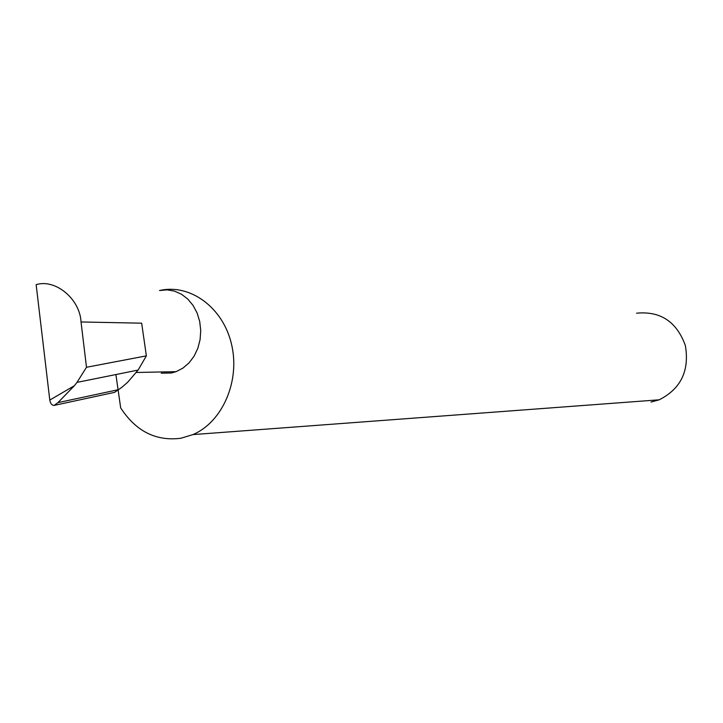 <?xml version="1.0" encoding="UTF-8"?>
<svg xmlns="http://www.w3.org/2000/svg" width="723" height="723" viewBox="0 0 723 723"><rect width="100%" height="100%" fill="white"/><g stroke="black" fill="none" stroke-linecap="round" stroke-linejoin="round"><path stroke-width="1.08" d="M161.247 373.195L171.478 372.978L176.087 371.667L182.982 368.088L189.101 362.819L194.144 356.087L197.867 348.206L200.099 339.557L200.732 330.528L199.72 321.554L197.135 313.05L193.077 305.44L187.763 299.051L181.437 294.198L174.397 291.08L166.977 289.842L159.521 290.538C190.05 283.407 223 307.365 231.514 344.184C240.37 380.885 222.53 422.051 192.924 434.595L180.94 438.246C156.005 441.437 135.915 431.315 120.669 407.88L115.906 374.55M36.15 284.672C55.237 278.59 79.928 298.834 81.039 321.961L86.489 367.275L77 382.386L138.102 370.077L127.709 382.214L121.862 387.311L114.568 392.363L54.117 405.413L57.957 402.639L74.361 385.73L49.788 400.063L36.15 284.672M636.601 313.195C660.461 310.908 676.71 321.69 685.359 345.531C689.634 370.718 680.912 388.811 659.186 399.81L651.043 402.069M81.039 321.961L141.663 323.181L146.371 355.861L138.102 370.077M146.371 355.861L86.489 367.275M77 382.386L74.361 385.73M49.788 400.063C50.447 403.542 51.857 405.332 54.017 405.431L54.117 405.413M136.349 372.472L176.087 371.667M659.186 399.81L192.924 434.595M54.017 405.431L54.568 405.115M118.807 389.589L57.957 402.639"/></g></svg>
